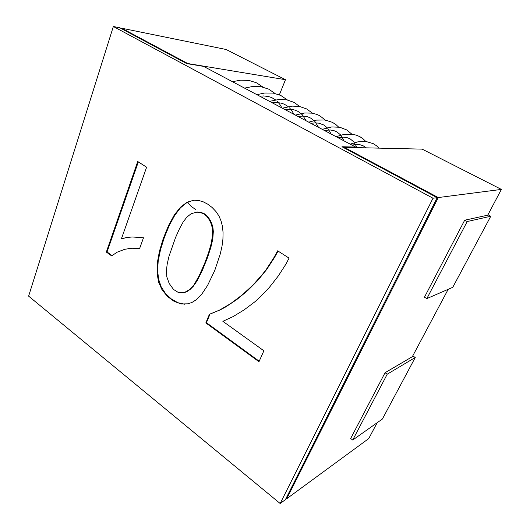 <?xml version="1.0" encoding="UTF-8"?>
<svg xmlns="http://www.w3.org/2000/svg" width="530" height="530" viewBox="0 0 530 530"><rect width="100%" height="100%" fill="white"/><g stroke="black" fill="none" stroke-linecap="round" stroke-linejoin="round"><path stroke-width="0.79" d="M204.613 263.562L208.581 252.704L211.298 243.19L212.556 235.28L212.245 227.787L211.192 223.932L209.41 220.036L206.952 216.538L203.898 213.935L200.4 212.51L196.802 212.152L191.131 213.689L186.759 217.247L183.075 222.169L179.438 228.874L175.589 237.506L169.004 256.281L167.195 263.92L166.4 270.519L166.798 276.872L169.222 283.51L173.509 289.44L178.65 292.692L184.095 292.679L189.515 289.652L193.914 284.921L199.061 275.951L204.613 263.562M192.96 200.307L186.6 202.798L180.544 207.767L174.761 215.312L169.322 225.329L164.426 237.188L160.504 249.617L158.198 260.866L157.622 270.591L158.609 279.231L161.213 286.876L165.479 293.468L171.19 298.86L177.828 302.683L184.513 304.227M197.478 212.113L201.069 212.417L204.547 213.848L207.601 216.478L210.085 219.943L211.874 223.779L212.901 227.628L213.298 231.444L212.782 239.043L210.801 247.55L207.369 257.964L202.5 269.962L197.206 280.628L193.317 286.293L190.157 289.466L186.62 291.851L182.969 292.951M214.69 270.552L207.535 285.478L201.851 294.037L196.087 299.848L192.112 302.345L188.037 303.796L181.174 303.968L174.237 301.464L167.5 296.475L162.014 289.824L158.602 282.132L157.059 273.268L157.284 263.052L159.384 251.412L163.26 238.593L168.566 225.581L174.463 214.73L180.584 207.071L187.103 202.202L194.093 200.194L198.591 200.459L203.175 201.811L207.733 204.182L212.079 207.449L215.909 211.437L218.943 215.975L221.103 220.997L222.461 226.515L223.077 232.537L222.944 239.123L222.01 246.317L220.242 254.148L214.69 270.552M259.197 361.228L206.468 322.73L210.046 314.078L209.39 314.264L219.771 309.97L230.603 303.624L241.826 295.23L252.465 285.544L261.972 274.977L266.298 269.339L274.129 257.275L277.64 250.829L289.049 258.11L286.107 263.814L278.31 275.951L269.359 287.386L259.733 297.443L254.645 301.941L244.038 309.918L233.18 316.523L222.839 321.279L263.887 350.82L258.958 361.758L205.812 322.929L209.39 314.264M278.058 251.094L274.547 257.481L266.729 269.452L257.805 280.416L247.755 290.48L236.751 299.549L225.701 306.93L220.387 309.805L210.046 314.078M206.468 322.73L205.812 322.929M112.049 255.593L107.067 251.949L138.343 161.922M128.664 248.53L133.719 248.04L139.681 248.265M128.035 237.301L121.416 238.752L126.703 237.486L132.308 236.97L143.498 237.765L139.622 248.438L131.765 248.212L124.722 249.325L116.911 252.28L111.671 255.95L106.351 252.055L137.76 161.551L146.624 167.208L121.416 238.752M107.067 251.949L106.351 252.055M355.498 147.578L355.716 147.095L342.002 146.75L437.171 197.71L285.405 499.677L280.191 503.5L28.6 296.157L113.36 26.5L433.01 198.246L280.191 503.5M437.171 197.71L433.01 198.246M355.716 147.095L203.599 66.389L186.719 63.607L119.919 27.838L113.36 26.5M285.498 79.672L226.138 49.502L121.728 28.209L187.726 63.514L285.498 79.672L279.396 94.817M412.771 355.882L415.288 357.518L382.421 419.038L352.748 440.039L350.681 438.522L385.045 372.716L387.238 374.193L352.748 440.039M415.288 357.518L387.238 374.193M426.822 298.615L467.182 221.553L464.684 220.195L424.477 297.197L426.822 298.615L452.786 287.333L490.78 216.214L487.931 214.703M490.78 216.214L467.182 221.553M385.045 372.716L412.327 356.71L448.208 289.32M464.684 220.195L487.699 215.147L501.4 189.415L438.231 197.577L286.743 498.697L286.147 498.207M377.161 422.761L368.741 438.575L286.743 498.697M223.561 308.142L223.786 307.837M121.728 28.209L121.562 28.719M438.231 197.577L344.281 147.314L344.043 147.85M344.281 147.314L422.178 149.149L501.4 189.415M366.237 147.83L362.997 145.657L360.089 144.73L356.809 144.438L351.933 145.088M357.074 147.612L353.808 141.855L350.158 138.88L347.163 137.667L343.758 137.137L337.994 137.687M344.05 140.9L340.624 134.971L336.835 131.864L333.748 130.572L330.243 129.976L324.32 130.433M331.171 134.07L327.58 128.088L323.671 124.928L318.762 123.179L314.999 122.887L310.905 123.318M318.53 127.366L314.774 121.33L310.746 118.117L307.506 116.739L303.856 116.043L297.754 116.342M306.115 120.774L302.199 114.699L298.059 111.432L294.746 110.021L291.036 109.273L284.842 109.491M293.918 114.308L291.984 110.843L289.539 107.862M288.154 106.609L284.345 104.231L281.052 103.092L276.156 102.495L272.181 102.774M281.933 107.948L279.727 104.185L276.918 100.992M275.54 99.845L271.704 97.606L268.438 96.526L263.635 95.943L259.746 96.175M194.55 200.168L194.093 200.207M188.693 303.571L188.024 303.743M197.465 212.02L196.789 212.086M128.691 248.517L129.393 248.411M223.766 308.029L223.991 307.718M258.779 278.78L259.15 278.727M379.043 148.128L376.492 145.743L373.193 143.637L366.078 141.503L357.869 141.835L350.191 144.16M365.746 141.464L362.964 138.761L359.883 136.694L356.292 135.143L352.079 134.196L343.798 134.454L336.093 136.68M352.609 134.832L346.898 129.949L339.829 127.279L331.787 126.968L322.26 129.346M338.624 127.068L335.861 124.55L332.31 122.304L324.87 119.999L316.456 120.105L308.698 122.145M325.91 120.588L319.775 115.765L316.609 114.341L312.077 113.162L304.81 112.943L295.395 115.09M312.495 113.234L306.598 108.889L299.331 106.431L292.03 106.099L282.338 108.16M300.192 106.914L294.203 102.422L286.743 99.812L279.469 99.382L269.525 101.362M287.306 99.925L280.701 95.393L273.149 93.101L264.656 92.995L256.951 94.691M201.135 212.431L201.519 212.828M275.05 93.459L268.505 89.033L260.932 86.701L252.492 86.503L244.602 88.139M187.355 202.076L190.919 206.203L195.61 209.569M263.012 87.105L256.533 82.786L249.034 80.427L240.594 80.129L232.478 81.713"/></g></svg>
